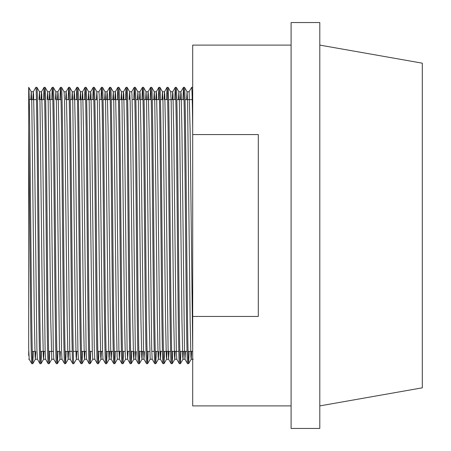 <?xml version="1.0" encoding="UTF-8"?>
<svg xmlns="http://www.w3.org/2000/svg" width="451" height="451" viewBox="0 0 451 451"><rect width="100%" height="100%" fill="white"/><g stroke="black" fill="none" stroke-linecap="round" stroke-linejoin="round"><path stroke-width="0.68" d="M192.701 351.368L188.044 351.368M187.018 351.368L179.842 351.368M178.821 351.368L171.645 351.368M170.619 351.368L163.442 351.368M162.416 351.368L159.964 351.368M157.912 351.368L155.245 351.368M154.219 351.368L151.767 351.368M149.715 351.368L147.043 351.368M143.565 351.368L138.846 351.368M133.316 351.368L130.643 351.368M129.617 351.368L127.165 351.368M125.113 351.368L122.446 351.368M121.42 351.368L114.244 351.368M113.218 351.368L106.041 351.368M102.563 351.368L97.844 351.368M92.314 351.368L89.642 351.368M86.164 351.368L81.445 351.368M77.967 351.368L73.242 351.368M72.216 351.368L65.045 351.368M59.515 351.368L56.843 351.368M53.365 351.368L48.646 351.368M45.162 351.368L40.443 351.368M34.913 351.368L32.246 351.368M28.701 355.535L28.701 351.368M192.233 99.632L185.057 99.632M184.031 99.632L176.854 99.632M175.834 99.632L168.657 99.632M167.631 99.632L164.959 99.632M162.912 99.632L160.455 99.632M159.428 99.632L152.258 99.632M151.232 99.632L144.055 99.632M143.029 99.632L140.362 99.632M138.31 99.632L135.858 99.632M134.832 99.632L132.16 99.632M126.63 99.632L119.459 99.632M118.433 99.632L111.256 99.632M110.23 99.632L103.053 99.632M102.033 99.632L99.361 99.632M97.309 99.632L94.857 99.632M93.831 99.632L86.654 99.632M85.634 99.632L78.457 99.632M77.431 99.632L74.759 99.632M72.712 99.632L70.255 99.632M69.228 99.632L66.562 99.632M61.032 99.632L56.313 99.632M52.829 99.632L48.11 99.632M44.632 99.632L39.908 99.632M36.43 99.632L29.259 99.632M192.701 87.331L191.675 87.331C192.019 87.934 192.357 101.424 192.701 127.796M184.498 87.331L183.472 87.331C184.155 85.397 184.842 151.716 185.524 225.5C186.207 299.284 186.894 365.603 187.577 363.669L188.603 363.669C187.92 365.603 187.233 299.284 186.551 225.5C185.868 151.716 185.181 85.397 184.498 87.331L187.08 91.784L187.588 102.383L190.136 320.063L190.914 356.713L191.185 359.216L191.613 351.368M180.462 99.632L180.89 91.784L181.161 94.287L181.939 130.937L184.487 348.617L184.995 359.216L187.577 363.669M176.302 87.331L175.276 87.331C175.958 85.397 176.645 151.716 177.328 225.5C178.004 299.284 178.697 365.603 179.374 363.669L180.4 363.669C179.718 365.603 179.03 299.284 178.348 225.5C177.671 151.716 176.978 85.397 176.302 87.331L178.884 91.784L179.385 102.383L181.939 320.063L182.711 356.713L182.982 359.216L183.41 351.368M172.265 99.632L172.694 91.784L172.958 94.287L173.736 130.937L176.29 348.617L176.792 359.216L179.374 363.669M168.099 87.331L167.073 87.331C167.755 85.397 168.443 151.716 169.125 225.5C169.807 299.284 170.495 365.603 171.177 363.669L172.197 363.669C171.521 365.603 170.828 299.284 170.151 225.5C169.469 151.716 168.781 85.397 168.099 87.331L170.681 91.784L171.188 102.383L173.736 320.063L174.514 356.713L174.785 359.216L175.208 351.368M164.063 99.632L164.491 91.784L164.762 94.287L165.54 130.937L168.088 348.617L168.595 359.216L171.177 363.669M159.902 87.331L158.876 87.331C159.553 85.397 160.246 151.716 160.922 225.5C161.605 299.284 162.292 365.603 162.974 363.669L164.001 363.669C163.318 365.603 162.631 299.284 161.948 225.5C161.272 151.716 160.579 85.397 159.902 87.331L162.484 91.784L162.986 102.383L165.54 320.063L166.312 356.713L166.582 359.216L167.011 351.368M155.866 99.632L156.294 91.784L156.559 94.287L157.337 130.937L159.891 348.617L160.393 359.216L162.974 363.669M151.699 87.331L150.673 87.331C151.356 85.397 152.043 151.716 152.726 225.5C153.408 299.284 154.095 365.603 154.778 363.669L155.798 363.669C155.121 365.603 154.428 299.284 153.752 225.5C153.069 151.716 152.382 85.397 151.699 87.331L154.281 91.784L154.789 102.383L157.337 320.063L158.115 356.713L158.363 359.233L160.415 359.233L160.86 351.368M147.663 99.632L148.091 91.784L148.362 94.287L149.14 130.937L151.688 348.617L152.19 359.216L154.778 363.669M143.503 87.331L142.477 87.331C143.153 85.397 143.846 151.716 144.523 225.5C145.205 299.284 145.893 365.603 146.575 363.669L147.601 363.669C146.919 365.603 146.231 299.284 145.549 225.5C144.872 151.716 144.179 85.397 143.503 87.331L146.085 91.784L146.586 102.383L149.14 320.063L150.183 359.216L147.618 363.653L148.154 351.368M139.466 99.632L139.895 91.784L140.16 94.287L140.938 130.937L143.491 348.617L143.993 359.216L146.575 363.669M135.3 87.331L134.274 87.331C134.956 85.397 135.644 151.716 136.326 225.5C137.003 299.284 137.696 365.603 138.372 363.669L139.398 363.669C138.722 365.603 138.029 299.284 137.352 225.5C136.67 151.716 135.982 85.397 135.3 87.331L137.882 91.784L138.384 102.383L140.938 320.063L141.715 356.713L141.98 359.216L142.409 351.368M129.217 99.632L129.662 91.767L131.715 91.767L131.963 94.287L132.735 130.937L135.289 348.617L135.79 359.216L138.372 363.669M127.097 87.331L126.077 87.331C126.754 85.397 127.447 151.716 128.123 225.5C128.806 299.284 129.493 365.603 130.176 363.669L131.202 363.669C130.519 365.603 129.832 299.284 129.149 225.5C128.467 151.716 127.78 85.397 127.097 87.331L129.685 91.784L130.187 102.383L132.735 320.063L133.513 356.713L133.784 359.216L134.212 351.368M123.067 99.632L123.495 91.784L123.76 94.287L124.538 130.937L127.086 348.617L127.594 359.216L130.176 363.669M118.901 87.331L117.874 87.331C118.557 85.397 119.244 151.716 119.927 225.5C120.603 299.284 121.296 365.603 121.973 363.669L122.999 363.669C122.322 365.603 121.629 299.284 120.953 225.5C120.27 151.716 119.583 85.397 118.901 87.331L121.482 91.784L121.984 102.383L124.538 320.063L125.316 356.713L125.564 359.233L127.61 359.233L128.061 351.368M114.864 99.632L115.293 91.784L115.563 94.287L116.335 130.937L118.889 348.617L119.391 359.216L121.973 363.669M110.698 87.331L109.678 87.331C110.354 85.397 111.047 151.716 111.724 225.5C112.406 299.284 113.094 365.603 113.776 363.669L114.802 363.669C114.12 365.603 113.432 299.284 112.75 225.5C112.068 151.716 111.38 85.397 110.698 87.331L113.28 91.784L113.787 102.383L116.335 320.063L117.113 356.713L117.361 359.233L119.414 359.233L119.859 351.368M106.667 99.632L107.09 91.784L107.361 94.287L108.139 130.937L110.687 348.617L111.194 359.216L113.776 363.669M102.501 87.331L101.475 87.331C102.157 85.397 102.845 151.716 103.527 225.5C104.204 299.284 104.897 365.603 105.573 363.669L106.599 363.669C105.917 365.603 105.23 299.284 104.547 225.5C103.871 151.716 103.178 85.397 102.501 87.331L105.083 91.784L105.585 102.383L108.139 320.063L108.916 356.713L109.165 359.233L109.61 351.368M96.413 99.632L96.864 91.767L98.91 91.767L99.164 94.287L99.936 130.937L102.49 348.617L102.991 359.216L105.573 363.669M94.298 87.331L93.272 87.331C93.955 85.397 94.642 151.716 95.324 225.5C96.007 299.284 96.694 365.603 97.377 363.669L98.403 363.669C97.72 365.603 97.033 299.284 96.351 225.5C95.668 151.716 94.981 85.397 94.298 87.331L96.88 91.784L97.388 102.383L99.936 320.063L100.714 356.713L100.985 359.216L101.413 351.368M90.262 99.632L90.69 91.784L90.961 94.287L91.739 130.937L94.287 348.617L94.795 359.216L97.377 363.669M86.102 87.331L85.076 87.331C85.758 85.397 86.445 151.716 87.128 225.5C87.804 299.284 88.497 365.603 89.174 363.669L90.2 363.669C89.518 365.603 88.83 299.284 88.148 225.5C87.471 151.716 86.778 85.397 86.102 87.331L88.684 91.784L89.185 102.383L92.252 349.051L92.765 359.233L94.811 359.233M82.065 99.632L82.494 91.784L82.758 94.287L83.536 130.937L86.09 348.617L86.592 359.216L89.174 363.669M77.899 87.331L76.873 87.331C77.555 85.397 78.243 151.716 78.925 225.5C79.607 299.284 80.295 365.603 80.977 363.669L81.997 363.669C81.321 365.603 80.628 299.284 79.951 225.5C79.269 151.716 78.581 85.397 77.899 87.331L80.481 91.784L80.988 102.383L83.536 320.063L84.314 356.713L84.585 359.216L85.008 351.368M73.863 99.632L74.291 91.784L74.562 94.287L75.34 130.937L77.888 348.617L78.395 359.216L80.977 363.669M69.702 87.331L68.676 87.331C69.353 85.397 70.046 151.716 70.722 225.5C71.405 299.284 72.092 365.603 72.774 363.669L73.801 363.669C73.118 365.603 72.431 299.284 71.748 225.5C71.072 151.716 70.379 85.397 69.702 87.331L72.284 91.784L72.786 102.383L75.34 320.063L76.112 356.713L76.382 359.216L76.811 351.368M65.666 99.632L66.094 91.784L66.359 94.287L67.137 130.937L69.691 348.617L70.193 359.216L72.774 363.669M61.499 87.331L60.473 87.331C61.156 85.397 61.843 151.716 62.526 225.5C63.208 299.284 63.895 365.603 64.578 363.669L65.598 363.669C64.921 365.603 64.228 299.284 63.552 225.5C62.869 151.716 62.182 85.397 61.499 87.331L64.081 91.784L64.589 102.383L67.137 320.063L67.915 356.713L68.18 359.216L68.608 351.368M57.463 99.632L57.891 91.784L58.162 94.287L58.94 130.937L61.488 348.617L61.99 359.216L64.578 363.669M53.303 87.331L52.277 87.331C52.953 85.397 53.646 151.716 54.323 225.5C55.005 299.284 55.693 365.603 56.375 363.669L57.401 363.669C56.719 365.603 56.031 299.284 55.349 225.5C54.672 151.716 53.979 85.397 53.303 87.331L55.885 91.784L56.386 102.383L59.447 349.051L59.96 359.233L62.012 359.233M49.266 99.632L49.695 91.784L49.96 94.287L50.737 130.937L53.291 348.617L53.793 359.216L56.375 363.669M45.1 87.331L44.074 87.331C44.756 85.397 45.444 151.716 46.126 225.5C46.803 299.284 47.496 365.603 48.172 363.669L49.198 363.669C48.522 365.603 47.829 299.284 47.152 225.5C46.47 151.716 45.782 85.397 45.1 87.331L47.682 91.784L48.184 102.383L50.737 320.063L51.78 359.216L49.221 363.653L49.757 351.368M41.064 99.632L41.492 91.784L41.763 94.287L42.535 130.937L45.089 348.617L45.59 359.216L48.172 363.669M36.897 87.331L35.877 87.331C36.554 85.397 37.247 151.716 37.923 225.5C38.606 299.284 39.293 365.603 39.976 363.669L41.002 363.669C40.319 365.603 39.632 299.284 38.949 225.5C38.267 151.716 37.58 85.397 36.897 87.331L39.485 91.784L39.987 102.383L42.535 320.063L43.313 356.713L43.584 359.216L44.012 351.368M32.867 99.632L33.295 91.784L33.56 94.287L34.338 130.937L36.886 348.617L37.394 359.216L39.976 363.669M188.603 363.669L189.155 351.368M192.143 99.632L192.188 97.85M188.09 353.15L188.129 351.368M186.613 99.632L187.064 91.767L189.093 91.784L191.675 87.331M180.4 363.669L180.958 351.368M179.887 353.15L179.932 351.368M182.92 99.632L183.472 87.331M172.197 363.669L172.756 351.368M175.743 99.632L175.789 97.85M171.69 353.15L171.73 351.368M174.717 99.632L175.276 87.331M164.001 363.669L164.559 351.368M167.546 99.632L167.586 97.85M163.487 353.15L163.533 351.368M166.52 99.632L167.073 87.331M155.798 363.669L156.356 351.368M159.344 99.632L159.389 97.85M155.285 353.15L155.33 351.368M158.318 99.632L158.876 87.331M151.141 99.632L151.186 97.85M147.088 353.15L147.133 351.368M150.121 99.632L150.673 87.331M139.398 363.669L139.957 351.368M142.944 99.632L142.99 97.85M138.885 353.15L138.931 351.368M141.918 99.632L142.477 87.331M131.202 363.669L131.754 351.368M134.742 99.632L134.787 97.85M130.689 353.15L130.734 351.368M133.721 99.632L134.274 87.331M122.999 363.669L123.557 351.368M126.545 99.632L126.59 97.85M122.486 353.15L122.531 351.368M125.519 99.632L126.077 87.331M114.802 363.669L115.355 351.368M118.342 99.632L118.387 97.85M114.289 353.15L114.329 351.368M117.316 99.632L117.874 87.331M106.599 363.669L107.158 351.368M110.145 99.632L110.185 97.85M106.086 353.15L106.132 351.368M109.119 99.632L109.678 87.331M98.403 363.669L98.955 351.368M101.943 99.632L101.988 97.85M97.89 353.15L97.929 351.368M100.917 99.632L101.475 87.331M90.2 363.669L90.758 351.368M93.746 99.632L93.785 97.85M89.687 353.15L89.732 351.368M92.72 99.632L93.272 87.331M81.997 363.669L82.556 351.368M85.543 99.632L85.589 97.85M81.49 353.15L81.53 351.368M84.517 99.632L85.076 87.331M73.801 363.669L76.382 359.216M77.346 99.632L77.386 97.85M73.287 353.15L73.333 351.368M76.32 99.632L76.873 87.331M65.598 363.669L66.156 351.368M69.144 99.632L69.189 97.85M65.085 353.15L65.13 351.368M68.118 99.632L68.676 87.331M57.401 363.669L57.953 351.368M56.888 353.15L56.933 351.368M59.921 99.632L60.473 87.331M52.744 99.632L52.79 97.85M48.685 353.15L48.731 351.368M51.718 99.632L52.277 87.331M41.002 363.669L41.554 351.368M40.489 353.15L40.534 351.368M43.521 99.632L44.074 87.331M28.701 359.233L29.214 359.233L28.701 349.051L28.701 87.331C29.383 85.397 30.07 151.716 30.753 225.5C31.429 299.284 32.122 365.603 32.799 363.669L33.357 351.368M36.345 99.632L36.39 97.85M32.799 363.669L31.773 363.669C31.435 363.066 31.091 349.576 30.753 323.204L28.701 127.796M32.286 353.15L32.331 351.368M33.295 91.784L35.877 87.331M319.798 428.45L319.798 22.55L291.098 22.55L291.098 428.45L319.798 428.45M319.798 405.9L422.299 387.826L422.299 63.174L319.798 45.1M291.098 45.1L192.701 45.1L192.701 134.556L258.299 134.556L258.299 316.444L192.701 316.444L192.701 134.556M291.098 405.9L192.701 405.9L192.701 316.444M28.701 87.331L31.282 91.784L31.784 102.383L34.338 320.063L35.116 356.713L35.364 359.233L35.809 351.368M29.191 359.216L31.773 363.669M30.815 99.632L31.26 91.767L33.312 91.767M39.017 99.632L39.462 91.767L41.515 91.767M47.214 99.632L47.682 91.784M55.417 99.632L55.885 91.784M57.418 363.653L59.983 359.216L60.411 351.368M71.816 99.632L72.261 91.767L74.314 91.767L76.856 87.347M80.013 99.632L80.464 91.767L82.51 91.767L85.053 87.347M88.216 99.632L88.684 91.784M104.615 99.632L105.083 91.784M112.812 99.632L113.28 91.784M121.015 99.632L121.482 91.784M137.414 99.632L137.882 91.784M145.617 99.632L146.062 91.767L148.114 91.767M153.814 99.632L154.265 91.767L156.311 91.767L158.853 87.347M155.82 363.653L158.38 359.216L158.808 351.368M162.016 99.632L162.461 91.767L164.514 91.767L167.056 87.347M178.416 99.632L178.884 91.784M102.991 359.216L100.962 359.233M106.622 363.653L109.181 359.216L111.211 359.233L111.662 351.368M135.79 359.216L136.258 351.368M143.993 359.216L144.461 351.368M152.19 359.216L150.16 359.233M168.595 359.216L169.063 351.368M170.664 91.767L172.71 91.767L175.253 87.347M176.792 359.216L174.762 359.233M184.995 359.216L185.462 351.368M189.11 91.767L190.136 130.937L192.701 349.051M32.822 363.653L35.381 359.216L37.41 359.233M41.018 363.653L43.584 359.216M65.621 363.653L68.18 359.216M82.02 363.653L84.585 359.216M90.217 363.653L92.782 359.216M98.419 363.653L100.985 359.216M114.819 363.653L117.384 359.216M123.022 363.653L125.581 359.216M131.218 363.653L133.784 359.216M139.421 363.653L141.98 359.216M164.017 363.653L166.582 359.216M172.22 363.653L174.785 359.216M180.417 363.653L182.982 359.216M188.619 363.653L191.185 359.216M43.561 359.233L45.613 359.233M47.665 91.767L49.711 91.767M51.764 359.233L53.81 359.233M55.862 91.767L57.914 91.767M64.065 91.767L66.111 91.767L68.653 87.347M68.163 359.233L70.215 359.233M76.36 359.233L78.412 359.233M84.562 359.233L86.615 359.233M88.661 91.767L90.713 91.767M105.06 91.767L107.112 91.767M113.263 91.767L115.315 91.767M121.46 91.767L123.512 91.767M133.761 359.233L135.813 359.233M137.865 91.767L139.911 91.767M141.964 359.233L144.01 359.233M166.56 359.233L168.612 359.233M178.861 91.767L180.913 91.767M182.965 359.233L185.011 359.233M191.162 359.233L193.214 359.233M41.492 91.784L44.057 87.347M49.695 91.784L52.254 87.347M57.891 91.784L60.457 87.347M90.69 91.784L93.256 87.347M98.893 91.784L101.458 87.347M107.09 91.784L109.655 87.347M115.293 91.784L117.858 87.347M123.495 91.784L126.054 87.347M131.692 91.784L134.257 87.347M139.895 91.784L142.454 87.347M148.091 91.784L150.657 87.347M180.89 91.784L183.456 87.347"/></g></svg>
